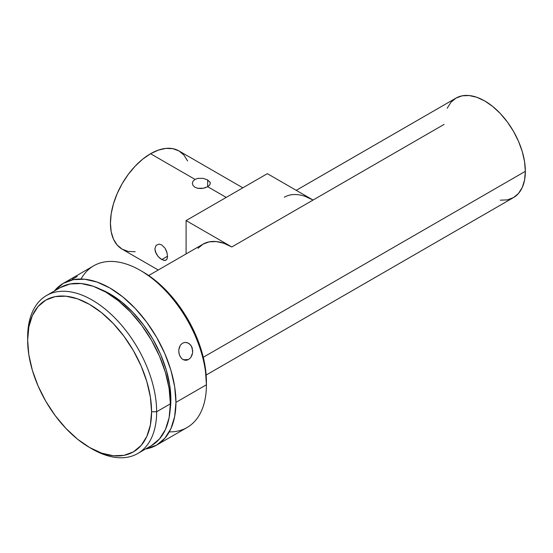 <?xml version="1.0" encoding="UTF-8"?>
<svg xmlns="http://www.w3.org/2000/svg" width="553" height="553" viewBox="0 0 553 553"><rect width="100%" height="100%" fill="white"/><g stroke="black" fill="none" stroke-linecap="round" stroke-linejoin="round"><path stroke-width="0.83" d="M167.296 258.272L166.653 259.564L165.098 260.47L161.725 259.578L167.566 256.205L167.158 258.686L165.962 260.166L164.082 260.463L160.46 258.728L158.04 256.398L156.098 253.474L154.868 248.878L156.091 245.325L159.216 244.115L161.725 244.917L165.091 248.276L166.647 251.421L167.566 256.198L161.725 259.578L158.04 256.398L155.428 251.919L154.868 248.878L156.091 245.325L159.216 244.115L161.725 244.917L165.091 248.276L167.179 253.184M197.905 178.343L203.089 178.363L207.686 179.967L207.686 186.714L204.769 187.923L201.34 188.518L197.905 188.331L194.988 187.294L193.038 185.525L192.361 183.34L193.038 181.156L194.988 179.379L150.554 153.727A56.738 32.758 120 0 0 113.483 203.725A56.738 32.758 120 0 0 122.185 249.189L117.195 245.048L113.483 239.179L111.201 231.811L110.434 223.218L111.201 213.734L113.483 203.725L117.195 193.578L122.178 183.672L128.261 174.402L135.195 166.114L142.722 159.133L150.554 153.727L194.988 179.379L197.905 178.343L203.089 178.363L207.686 179.967L210.14 182.442M194.988 187.294L193.038 185.525L192.361 183.34L193.038 181.156L194.988 179.379M226.225 197.414L207.686 186.714L226.225 197.414M77.226 276.431L72.367 279.237M188.545 359.54L183.409 359.775L188.545 359.54L184.591 360.19L182.117 358.938L180.154 356.526L178.978 353.332L178.764 349.835L180.354 345.183L182.518 343.157L185.227 342.376L188.027 342.957L190.474 344.816L192.154 347.678L192.672 352.842L190.785 357.515L188.545 359.54L190.785 357.515L192.285 354.549M185.158 342.376L182.518 343.157L180.354 345.183L179.02 348.252M81.028 279.023A93.367 53.904 60 0 1 140.393 270.424A93.367 53.904 60 0 1 206.414 384.777L206.414 381.84A89.78 51.83 -120 0 0 142.937 271.889L155.317 280.447L167.227 291.493L178.204 304.606L187.82 319.275L195.714 334.938L201.582 351.003L205.198 366.839L206.414 384.777A93.367 53.904 -120 0 0 165.658 290.816A93.367 53.904 -120 0 0 93.713 265.799L63.236 283.392A93.367 53.904 60 0 1 135.188 308.408A93.367 53.904 60 0 1 175.944 402.37L206.414 384.777L175.944 402.37A93.367 53.904 60 0 1 156.61 445.11A93.367 53.904 60 0 1 145.557 449.001L156.61 445.11L164.815 438.301L170.918 428.637L174.679 416.506L175.944 402.37L174.679 386.761L170.918 370.289L164.815 353.588L156.61 337.295L146.6 322.04L135.188 308.408L122.801 296.913L109.923 288.016L97.045 282.044L84.657 279.23L73.245 279.687L63.236 283.392L54.346 291.016A93.367 53.904 60 0 1 63.236 283.392M89.607 447.522L92.144 448.988A91.21 52.659 -120 0 0 156.644 411.75L151.57 411.75A87.623 50.593 60 0 1 89.607 447.522A87.623 50.593 60 0 1 27.65 340.206L28.839 354.853L32.364 370.31L38.095 385.98L45.795 401.271L55.189 415.593L65.897 428.388L77.524 439.172L89.607 447.522L101.697 453.128L113.317 455.769L124.031 455.34L133.418 451.863L141.126 445.469L146.849 436.407L150.375 425.022L151.57 411.75L150.375 397.102L146.849 381.646L141.126 365.975L133.418 350.685L124.031 336.362L113.317 323.567L101.697 312.791L89.607 304.433L77.524 298.827L65.897 296.194L55.189 296.615L45.795 300.092L38.095 306.486L32.364 315.549L28.839 326.934L27.65 340.206A87.623 50.593 60 0 1 89.607 304.433A87.623 50.593 60 0 1 151.57 411.75L156.644 411.75A91.21 52.659 -120 0 0 92.151 300.037A91.21 52.659 -120 0 0 27.65 337.275A91.21 52.659 60 0 1 46.542 295.516A91.21 52.659 60 0 1 116.828 319.959A91.21 52.659 60 0 1 156.644 411.75L170.359 403.835A91.21 52.659 -120 0 0 130.543 312.037A91.21 52.659 -120 0 0 60.256 287.601L70.024 283.986L81.18 283.537L93.277 286.288L105.858 292.122L118.446 300.818L130.543 312.037L141.692 325.358L151.467 340.261L159.485 356.18L165.451 372.501L169.121 388.586L170.359 403.835L169.121 417.646L165.451 429.501L159.485 438.937L151.467 445.587A91.21 52.659 -120 0 0 170.359 403.835L156.644 411.75A91.21 52.659 60 0 1 137.752 453.508A91.21 52.659 60 0 1 90.865 448.234M170.269 399.784L170.863 399.432A86.185 49.763 -120 0 0 100.535 289.302L109.923 293.878L121.812 302.097L133.245 312.701L143.78 325.288L153.015 339.369L160.598 354.411L166.225 369.826L169.695 385.033L170.863 399.432L170.137 409.856A86.185 49.763 -120 0 0 170.863 399.432L170.269 399.784M186.644 342.501L189.326 343.745L191.435 346.15L192.783 351.093M187.26 360.1L185.926 360.314L182.822 359.45M206.151 375.038L513.447 197.621A57.457 33.173 -120 0 0 525.35 171.319L203.276 357.266L525.35 171.319A57.457 33.173 -120 0 0 500.271 113.496A57.457 33.173 -120 0 0 455.99 98.102L462.149 95.821L469.172 95.545L476.797 97.273L484.718 100.95L492.647 106.425L500.271 113.496L507.295 121.888L513.454 131.275L518.5 141.298L522.26 151.577L524.569 161.718L525.35 171.319L524.569 180.022L522.26 187.488L518.5 193.432L513.454 197.621L507.295 199.903L500.271 200.179M231.811 246.963A57.457 33.173 -120 0 0 203.082 244.122L209.234 241.841L216.258 241.564L223.882 243.292L231.811 246.963L186.098 220.578L186.098 253.924L186.098 220.578L231.811 246.963L313.067 200.055L231.811 246.963M284.339 197.207A57.457 33.173 60 0 1 313.067 200.055L267.362 173.663L186.098 220.578L267.362 173.663L313.067 200.055L305.138 196.377M447.183 108.236L450.937 102.298L455.99 98.102L296.235 190.336M272.435 223.509L444.094 124.404M156.61 445.11L187.08 427.517A93.367 53.904 -120 0 0 206.414 384.777A93.367 53.904 60 0 1 169.287 431.886M181.052 357.853L179.455 354.998L178.743 351.584M198.029 248.311L203.082 244.122L148.695 275.518M210.313 183.34L209.635 185.117L207.686 186.714L207.686 179.967M242.843 187.82L178.923 150.914A56.738 32.758 120 0 0 150.554 153.727L158.379 150.098L165.907 148.391L172.84 148.667L178.923 150.914L183.914 155.054L187.619 160.923M135.195 251.719L128.261 251.442L122.178 249.189L158.241 270.009M207.686 186.714L203.428 188.248L197.525 188.255M209.794 181.785L210.313 183.299L209.829 184.833M140.393 270.424L142.937 271.889M46.542 295.516L60.256 287.601M137.752 453.508L151.467 445.587"/></g></svg>
